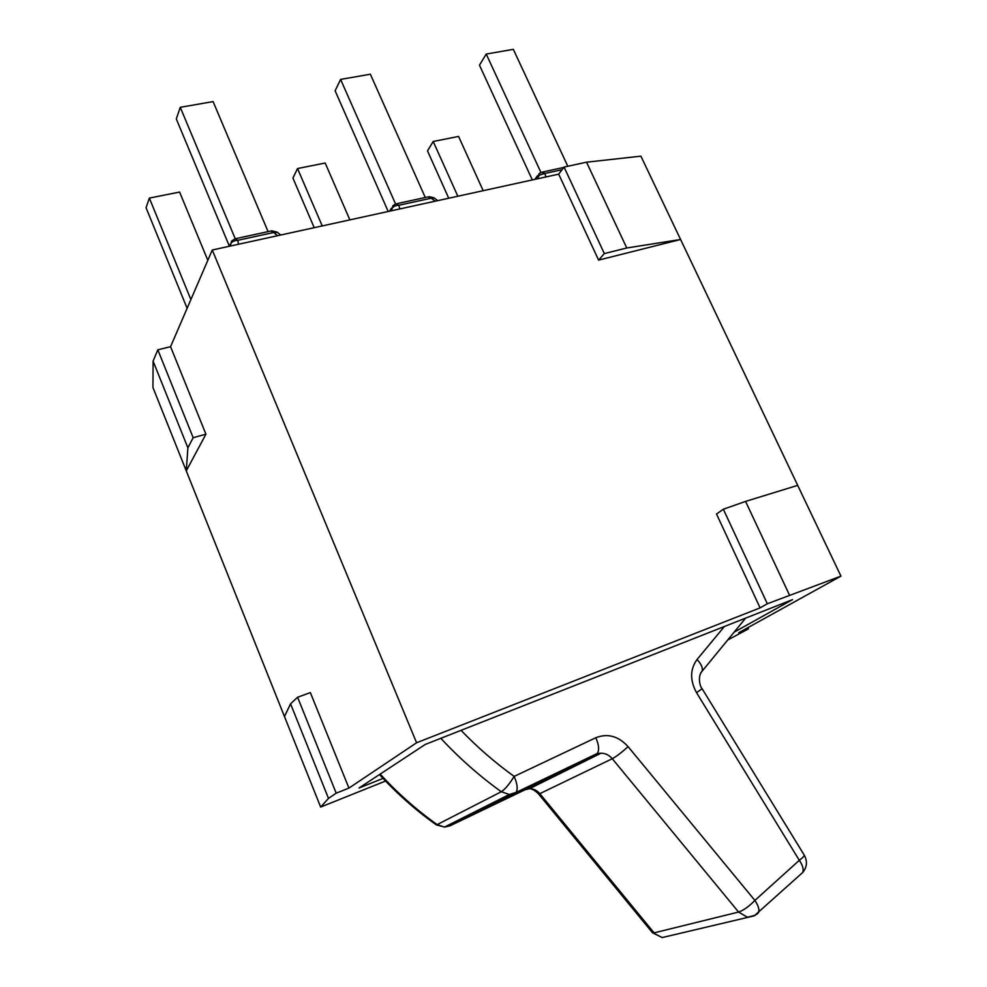 <?xml version="1.0" encoding="UTF-8"?>
<svg xmlns="http://www.w3.org/2000/svg" width="987" height="987" viewBox="0 0 987 987"><rect width="100%" height="100%" fill="white"/><g stroke="black" fill="none" stroke-linecap="round" stroke-linejoin="round"><path stroke-width="1.48" d="M440.819 738.313C459.387 758.3 479.546 776.103 501.297 791.734C505.097 789.255 509.378 784.147 514.153 776.411C517.348 783.764 518.002 789.094 516.09 792.425L509.329 794.486L501.297 791.734L437.142 824.614L444.495 827.069L449.825 825.909L447.296 825.663M435.921 824.577L437.142 824.614C416.526 809.932 397.539 793.092 380.18 774.079M800.765 874.26L802.665 872.52C803.899 869.485 802.789 865.414 799.31 860.306C802.924 857.592 804.553 855.84 804.195 855.038M755.4 915.22L747.43 917.256L738.584 912.05C743.532 910.372 748.96 906.498 754.882 900.428C758.411 905.647 759.62 909.755 758.485 912.741L756.585 914.431M652.345 932.555L662.203 937.564L669.346 935.861M349.867 219.879L325.179 163.028L297.531 168.543L292.929 178.079L314.211 227.689M322.231 225.937L297.531 168.543M437.734 200.645L434.255 198.042L431.233 198.202L435.218 201.188M390.482 210.984L391.259 209.713C392.567 206.863 395.121 205.382 398.896 205.247L431.233 198.202L428.05 196.894L396.885 203.667M425.274 197.499L370.372 74.222L340.601 79.404L335.111 90.779L388.199 211.489M395.565 203.976L340.601 79.404M207.825 260.321L179.597 192.058L149.358 198.091L146.064 207.763L187.123 308.314M190.886 299.579L149.358 198.091M483.174 190.688L458.573 136.428L433.207 141.486L427.507 150.888L448.74 198.239M457.832 196.24L433.207 141.486M536.397 179.042L539.729 174.983L544.824 173.465L541.431 172.281L539.013 173.7L537.631 178.77M567.809 166.26L513.326 49.35L486.221 54.063L479.472 65.179L532.326 179.93M540.938 172.466L486.221 54.063M236.029 238.583L270.759 231.044L273.609 232.525L277.507 232.463L280.752 235.017M229.527 246.232L230.107 244.936C231.217 242.012 233.796 240.47 237.855 240.297L273.609 232.525L277.631 235.696M229.342 246.096L176.303 118.933L180.263 107.312L235.214 238.694M268.082 231.624L213.093 101.599L180.263 107.312M348.942 788.095L310.35 692.59L297.593 697.241L290.56 703.83L284.453 716.5L320.664 807.058L328.498 798.397L336.197 793.178L348.942 788.095L416.588 742.767L760.101 607.881L716.513 514.017L723.335 509.23L767.331 603.773L840.936 576.137L738.72 632.729L748.454 628.855L727.629 640.057M193.168 437.685L205.925 434.181L186.272 470.873L187.888 447.839L193.168 437.685L157.821 349.805L170.566 346.684L205.925 434.181M558.691 174.156L564.058 167.074L604.328 253.585L598.603 260.112L558.691 174.156L212.267 250.007L416.588 742.767M212.267 250.007L170.566 346.684M157.821 349.805L153.096 361.131L152.948 387.521L284.453 716.5M297.593 697.241L336.197 793.178M153.096 361.131L187.888 447.839M290.56 703.83L328.498 798.397M564.058 167.074L586.549 162.189L640.896 156.156L840.936 576.137M747.899 627.658L748.454 628.855M797.693 485.37L745.567 501.408L723.335 509.23M604.328 253.585L626.77 247.984L680.586 239.496L598.603 260.112M586.549 162.189L626.77 247.984M745.567 501.408L789.477 595.087M760.101 607.881L767.331 603.773M383.042 778.398L359.021 788.008L425.212 744.469L792.561 599.615L734.081 632.198M385.547 781.038L320.664 807.058M724.372 626.511L697.032 659.513C701.276 664.004 702.966 667.878 702.115 671.111C697.081 676.934 700.314 687.285 702.115 688.729L696.551 692.701L799.31 860.306L754.882 900.428L628.065 746.616C621.896 752.316 616.628 756.35 612.273 758.719C609.115 755.055 605.339 753.217 600.947 753.217L596.197 754.352L597.271 753.488C599.43 750.108 598.936 744.864 595.79 737.745L514.153 776.411C495.227 762.791 477.523 747.43 461.04 730.343M745.654 618.109L700.77 672.85M697.032 659.513C690.012 669.272 689.851 680.339 696.551 692.701M628.065 746.616C618.405 736.08 607.647 733.119 595.79 737.745M525.035 789.785L449.825 825.909L515.115 793.252L596.197 754.352L525.035 789.785L529.439 788.712C533.486 788.675 536.953 790.328 539.815 793.659L538.483 793.869M539.815 793.659L612.273 758.719L738.584 912.05L654.11 932.863L539.815 793.659M399.76 208.96L398.896 205.247L395.775 203.902L392.925 205.641L391.506 210.762M545.934 176.944L544.824 173.465L562.047 169.727M238.422 244.282L237.855 240.297L235.091 238.78L231.587 241.075L230.267 246.071M379.477 774.548C396.774 793.462 415.724 810.228 436.303 824.848L444.495 827.069L509.329 794.486L516.09 792.425L597.271 753.488L600.947 753.217L529.439 788.712C528.847 788.958 532.018 787.441 538.581 793.98L652.53 932.777L662.203 937.564L754.253 915.837L802.665 872.52C806.984 867.289 807.563 861.589 804.43 855.421M702.115 688.729L804.183 855.013M433.811 197.721L429.16 196.647M391.37 208.22L389.569 211.193M537.545 175.698L534.831 179.387M563.787 167.432L542.677 172.022M276.94 232.031L271.721 230.822M230.119 244.344L229.243 246.294"/></g></svg>
